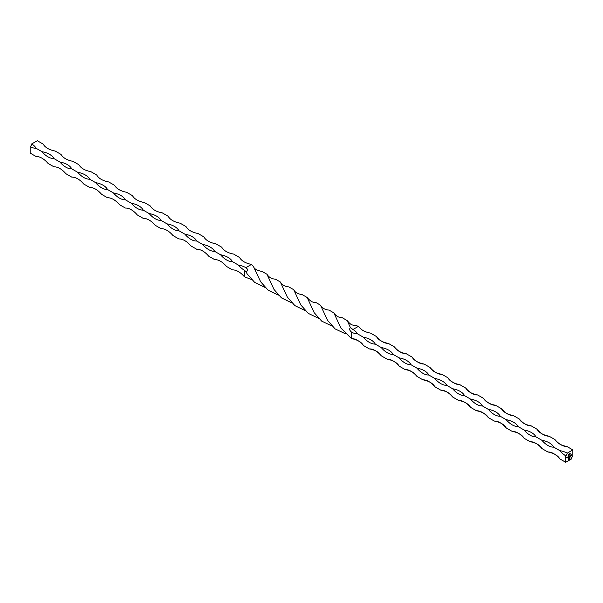 <?xml version="1.0" encoding="UTF-8"?>
<svg xmlns="http://www.w3.org/2000/svg" width="603" height="603" viewBox="0 0 603 603"><rect width="100%" height="100%" fill="white"/><g stroke="black" fill="none" stroke-linecap="round" stroke-linejoin="round"><path stroke-width="0.9" d="M570.559 455.363L570.559 456.298L570.559 455.363M569.88 456.29L569.812 455.793L570.415 455.778L569.88 456.29M570.114 455.604L570.054 456.26L570.054 455.574M565.712 462.282L571.365 459.019A2.103 1.214 -60 0 1 572.85 456.448L572.85 449.913L567.197 453.177A2.103 1.214 -60 0 1 565.712 455.755L565.712 462.282L559.757 458.853A17.886 10.326 0 0 0 547.856 451.979A17.886 10.326 60 0 1 559.757 458.853M568.116 457.315L568.041 456.818L568.652 456.803L568.116 457.315M568.35 456.629L568.29 457.285L568.29 456.592M567.807 456.946L567.589 457.752L567.807 456.946M567.807 457.496L567.378 457.541M567.385 457.195L567.604 457.662M567.144 457.33L567.212 457.956L566.714 457.926L567.144 457.33L567.212 457.956M566.722 457.579L566.941 458.046M570.219 454.172L570.159 453.388M569.579 455.928L568.983 456.946L568.787 456.381L568.998 456.855L569.579 455.928M569.322 456.682L568.787 456.742M568.802 456.381L568.998 456.855M569.194 456.147L569.39 456.629M571.275 455.265L570.785 455.401L571.342 455.242L571.056 455.755L571.275 455.265L570.792 455.371M571.056 455.061L571.275 455.499M571.214 455.469L570.822 455.755M569.933 458.71L568.569 459.84L568.87 457.617L569.338 457.406L568.712 459.592L569.39 459.2L569.88 457.097L569.368 458.973L568.908 459.275L569.473 458.363L568.908 458.272L570.023 456.84L569.699 459.094M568.365 454.881L568.38 455.257M568.554 454.948L568.147 455.25M568.508 454.458L568.425 454.85M569.036 454.858L569.006 454.059L569.081 454.926M569.616 454.519L569.556 453.742M571.757 454.67L571.448 455.762L571.757 454.67L571.825 455.536M572.85 449.913L566.903 446.484A17.886 10.326 60 0 1 555.001 439.61L549.047 436.173A17.886 10.326 60 0 1 537.145 429.306L531.198 425.869A17.886 10.326 60 0 1 519.296 418.995L513.341 415.565A17.886 10.326 60 0 1 501.44 408.691L495.493 405.254A17.886 10.326 60 0 1 483.591 398.387L477.636 394.95A17.886 10.326 60 0 1 465.735 388.076L459.788 384.639A17.886 10.326 60 0 1 447.886 377.772L441.939 374.335A17.886 10.326 60 0 1 430.037 367.461L424.082 364.031A17.886 10.326 60 0 1 412.181 357.157L406.234 353.72A17.886 10.326 60 0 1 394.332 346.853L388.377 343.416A17.886 10.326 60 0 1 376.476 336.542L370.528 333.105A17.886 10.326 0 0 1 358.627 326.238L355.649 325.635C352.469 324.776 351.474 325.869 347.253 320.638L342.398 317.789C338.713 317.645 335.886 316.017 333.904 312.912L328.982 310.063C325.319 309.904 322.499 308.276 320.525 305.193L315.61 302.337C313.04 302.819 310.228 301.214 307.168 297.505L302.126 294.588C297.807 294.03 295.01 292.395 293.721 289.704L288.792 286.87C285.129 286.704 282.317 285.076 280.342 281.985L275.413 279.144C271.734 278.985 268.908 277.342 266.948 274.229L262.056 271.448C257.164 270.559 254.323 268.968 253.524 266.677L251.511 264.393L245.858 267.657C248.511 269.76 248.481 271.011 245.775 271.425L247.17 273.898L254.639 282.37L265.034 287.42M331.929 326.042L321.678 321.12L314.223 312.701L307.168 297.505M278.39 295.131L268.147 290.209L260.669 281.82L253.524 266.677M345.489 333.806L335.102 328.906L327.617 320.434L320.525 305.193M291.746 302.857L281.488 297.905L274.041 289.493L266.948 274.229M358.627 326.238L352.974 329.502L350.418 327.648L347.253 320.638M318.565 318.331L308.276 313.372L300.784 304.907L293.721 289.704M350.418 327.648C349.152 328.891 349.506 330.369 351.489 332.08L351.489 338.607L340.899 328.062L333.904 312.912M305.201 310.628L294.882 305.608L287.36 297.128L280.342 281.985M251.526 279.558L244.373 276.762A17.886 10.326 -120 0 0 232.472 269.895L226.524 266.458A17.886 10.326 -120 0 0 214.623 259.584L208.668 256.147A17.886 10.326 -120 0 0 196.766 249.28L190.819 245.843A17.886 10.326 -120 0 0 178.918 238.969L172.963 235.539A17.886 10.326 -120 0 0 161.061 228.665L155.114 225.228A17.886 10.326 -120 0 0 143.213 218.361L137.265 214.924A17.886 10.326 -120 0 0 125.364 208.05L119.409 204.613A17.886 10.326 -120 0 0 107.507 197.746L101.56 194.309A17.886 10.326 -120 0 0 89.659 187.435L83.704 184.005A17.886 10.326 -120 0 0 71.802 177.131L65.855 173.694A17.886 10.326 -120 0 0 53.953 166.827L47.999 163.39A17.886 10.326 -120 0 0 36.097 156.516L30.15 153.087L30.15 146.552A17.886 10.326 60 0 0 36.097 148.27L42.052 151.707A17.886 10.326 180 0 1 53.953 158.581L59.901 162.019A17.886 10.326 180 0 1 71.802 168.885L77.757 172.322A17.886 10.326 180 0 1 89.659 179.197L95.606 182.626A17.886 10.326 180 0 1 107.507 189.5L113.462 192.937A17.886 10.326 180 0 1 125.364 199.804L131.311 203.241A17.886 10.326 180 0 1 143.213 210.115L149.16 213.552A17.886 10.326 180 0 1 161.061 220.419L167.016 223.856A17.886 10.326 180 0 1 178.918 230.73L184.865 234.16A17.886 10.326 180 0 1 196.766 241.034L202.721 244.471A17.886 10.326 180 0 1 214.623 251.338L220.57 254.775A17.886 10.326 180 0 1 232.472 261.649L238.426 265.086A17.886 10.326 180 0 1 245.858 267.657M245.775 271.425L244.373 270.234L244.373 276.762M567.197 453.177A17.886 10.326 0 0 0 559.757 450.607L553.81 447.17A17.886 10.326 0 0 0 541.909 440.296L535.954 436.858A17.886 10.326 0 0 0 524.052 429.992L518.105 426.555A17.886 10.326 0 0 0 506.203 419.68L500.249 416.251A17.886 10.326 0 0 0 488.347 409.377L482.4 405.94A17.886 10.326 0 0 0 470.498 399.073L464.551 395.636A17.886 10.326 0 0 0 452.649 388.762L446.695 385.325A17.886 10.326 0 0 0 434.793 378.458L428.846 375.021A17.886 10.326 0 0 0 416.944 368.147L410.99 364.717A17.886 10.326 0 0 0 399.088 357.843L393.141 354.406A17.886 10.326 0 0 0 381.239 347.539L375.285 344.102A17.886 10.326 0 0 0 363.39 337.228L357.436 333.791A17.886 10.326 0 0 0 352.974 329.502M555.001 439.61A17.886 10.326 0 0 0 566.903 446.484M537.145 429.306A17.886 10.326 0 0 0 549.047 436.173M519.296 418.995A17.886 10.326 0 0 0 531.198 425.869M501.44 408.691A17.886 10.326 0 0 0 513.341 415.565M483.591 398.387A17.886 10.326 0 0 0 495.493 405.254M465.735 388.076A17.886 10.326 0 0 0 477.636 394.95M447.886 377.772A17.886 10.326 0 0 0 459.788 384.639M430.037 367.461A17.886 10.326 0 0 0 441.939 374.335M412.181 357.157A17.886 10.326 0 0 0 424.082 364.031M394.332 346.853A17.886 10.326 0 0 0 406.234 353.72M376.476 336.542A17.886 10.326 0 0 0 388.377 343.416M559.757 450.607A17.886 10.326 -120 0 0 565.712 455.755M541.909 440.296A17.886 10.326 -120 0 0 553.81 447.17M524.052 429.992A17.886 10.326 -120 0 0 535.954 436.858M506.203 419.68A17.886 10.326 -120 0 0 518.105 426.555M488.347 409.377A17.886 10.326 -120 0 0 500.249 416.251M470.498 399.073A17.886 10.326 -120 0 0 482.4 405.94M452.649 388.762A17.886 10.326 -120 0 0 464.551 395.636M434.793 378.458A17.886 10.326 -120 0 0 446.695 385.325M416.944 368.147A17.886 10.326 -120 0 0 428.846 375.021M399.088 357.843A17.886 10.326 -120 0 0 410.99 364.717M381.239 347.539A17.886 10.326 -120 0 0 393.141 354.406M363.39 337.228A17.886 10.326 -120 0 0 375.285 344.102M351.489 332.08A17.886 10.326 -120 0 0 357.436 333.791M351.489 338.607A17.886 10.326 60 0 1 363.39 345.474A17.886 10.326 0 0 0 351.489 338.607M369.338 348.911A17.886 10.326 60 0 1 381.239 355.785A17.886 10.326 0 0 0 369.338 348.911L363.39 345.474M387.186 359.215A17.886 10.326 60 0 1 399.088 366.089A17.886 10.326 0 0 0 387.186 359.215L381.239 355.785M405.043 369.526A17.886 10.326 60 0 1 416.944 376.393A17.886 10.326 0 0 0 405.043 369.526L399.088 366.089M422.891 379.83A17.886 10.326 60 0 1 434.793 386.704A17.886 10.326 0 0 0 422.891 379.83L416.944 376.393M440.748 390.141A17.886 10.326 60 0 1 452.649 397.008A17.886 10.326 0 0 0 440.748 390.141L434.793 386.704M458.597 400.445A17.886 10.326 60 0 1 470.498 407.319A17.886 10.326 0 0 0 458.597 400.445L452.649 397.008M476.453 410.749A17.886 10.326 60 0 1 488.347 417.623A17.886 10.326 0 0 0 476.453 410.749L470.498 407.319M494.302 421.06A17.886 10.326 60 0 1 506.203 427.926A17.886 10.326 0 0 0 494.302 421.06L488.347 417.623M512.151 431.364A17.886 10.326 60 0 1 524.052 438.238A17.886 10.326 0 0 0 512.151 431.364L506.203 427.926M530.007 441.675A17.886 10.326 60 0 1 541.909 448.542A17.886 10.326 0 0 0 530.007 441.675L524.052 438.238M547.856 451.979L541.909 448.542M36.097 148.27A17.886 10.326 180 0 0 31.635 143.981L37.288 140.718L43.243 144.147A17.886 10.326 180 0 0 55.144 151.021L61.091 154.458A17.886 10.326 180 0 0 72.993 161.325L78.948 164.762A17.886 10.326 180 0 0 90.849 171.636L96.797 175.074A17.886 10.326 180 0 0 108.698 181.94L114.653 185.377A17.886 10.326 180 0 0 126.547 192.251L132.502 195.681A17.886 10.326 180 0 0 144.403 202.555L150.351 205.992A17.886 10.326 180 0 0 162.252 212.859L168.207 216.296A17.886 10.326 180 0 0 180.109 223.17L186.056 226.607A17.886 10.326 180 0 0 197.957 233.474L203.912 236.911A17.886 10.326 180 0 0 215.814 243.785L221.761 247.215A17.886 10.326 180 0 0 233.663 254.089L239.61 257.526A17.886 10.326 180 0 0 251.511 264.393M244.373 270.234A17.886 10.326 60 0 1 238.426 265.086M232.472 261.649A17.886 10.326 60 0 1 220.57 254.775M214.623 251.338A17.886 10.326 60 0 1 202.721 244.471M196.766 241.034A17.886 10.326 60 0 1 184.865 234.16M178.918 230.73A17.886 10.326 60 0 1 167.016 223.856M161.061 220.419A17.886 10.326 60 0 1 149.16 213.552M143.213 210.115A17.886 10.326 60 0 1 131.311 203.241M125.364 199.804A17.886 10.326 60 0 1 113.462 192.937M107.507 189.5A17.886 10.326 60 0 1 95.606 182.626M89.659 179.197A17.886 10.326 60 0 1 77.757 172.322M71.802 168.885A17.886 10.326 60 0 1 59.901 162.019M53.953 158.581A17.886 10.326 60 0 1 42.052 151.707M31.635 143.981A2.103 1.214 -60 0 1 30.15 146.552M568.056 457.074L568.29 456.675L568.343 457.232M567.822 456.946L567.883 457.571M569.586 455.921L569.647 456.554M569.82 456.252L569.88 456.69M569.82 456.049L570.114 455.687L570.114 456.215M570.566 455.355L570.626 456.252M569.33 459.335L568.569 459.772M569.142 457.451L568.855 457.85M568.795 457.813L568.712 458.333M568.652 458.295L568.712 459.592M569.616 457.172L569.677 458.212M568.908 458.423L569.473 458.159M569.963 456.87L570.023 458.265M569.963 458.235L569.873 458.672M568.946 454.089L568.938 454.941"/></g></svg>

